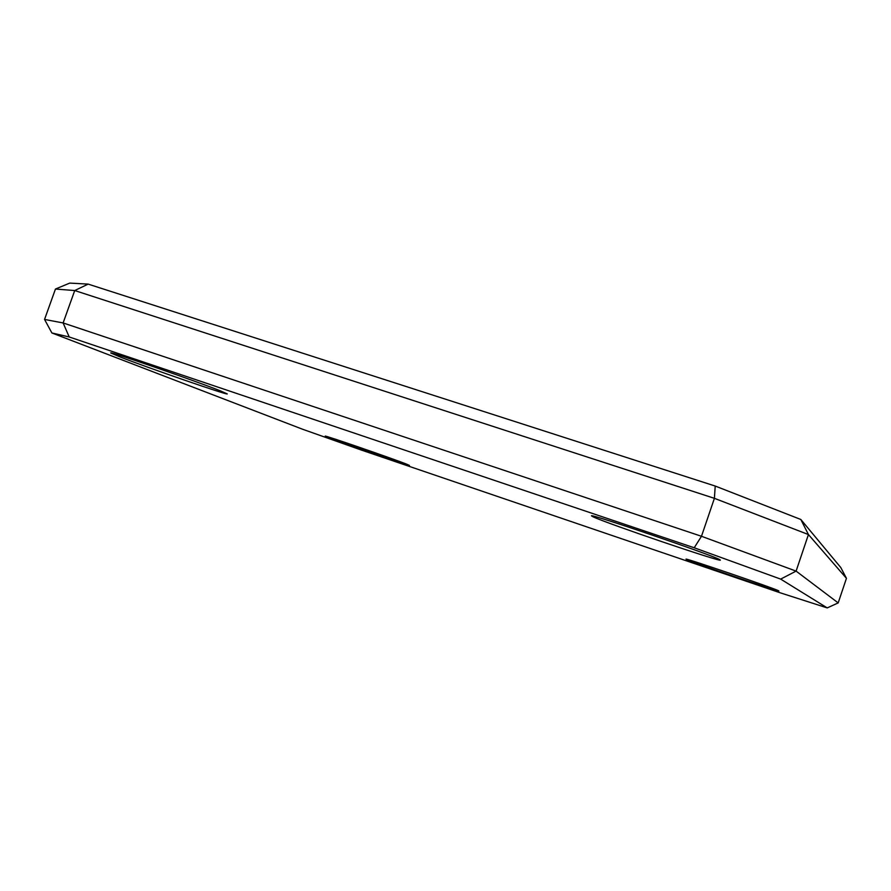 <?xml version="1.0" encoding="UTF-8"?>
<svg xmlns="http://www.w3.org/2000/svg" width="891" height="891" viewBox="0 0 891 891"><rect width="100%" height="100%" fill="white"/><g stroke="black" fill="none" stroke-linecap="round" stroke-linejoin="round"><path stroke-width="1.34" d="M119.906 356.89C148.207 367.927 228.798 395.715 227.25 393.9L220.4 390.859C196.276 381.192 107.622 350.553 110.774 352.97L119.906 356.89M328.902 437.715C344.951 444.008 410.796 466.661 409.437 465.425L406.73 464.211C393.198 458.765 322.843 434.541 325.271 436.156L328.902 437.715M686.66 559.515C693.231 562.767 780.048 592.437 778.901 591.011L778.678 590.844C775.749 588.795 683.052 557.12 686.059 559.169L686.66 559.515M593.172 516.858C606.816 523.407 721.443 562.433 720.373 560.094L719.75 559.637C712.945 555.282 587.136 512.414 591.535 515.9L593.172 516.858M69.231 336.976L51.878 332.956L302.528 429.217L361.245 450.022L780.705 592.961L827.216 607.907L780.672 579.105L694.212 547.765L69.231 336.976L63.116 322.954L701.484 536.282L714.404 498.325L74.733 290.544L63.116 322.954L44.55 319.435L55.454 289.04L74.733 290.544L88.153 284.106L715.217 486.052L800.82 519.475L840.792 567.545L846.45 578.326L808.438 534.555L796.097 571.109L838.186 602.906L846.45 578.326M55.454 289.04L69.743 283.093L88.153 284.106M800.82 519.475L808.438 534.555L714.404 498.325L715.217 486.052M694.212 547.765L701.484 536.282L796.097 571.109L780.672 579.105M838.186 602.906L827.216 607.907M51.878 332.956L44.55 319.435"/></g></svg>
